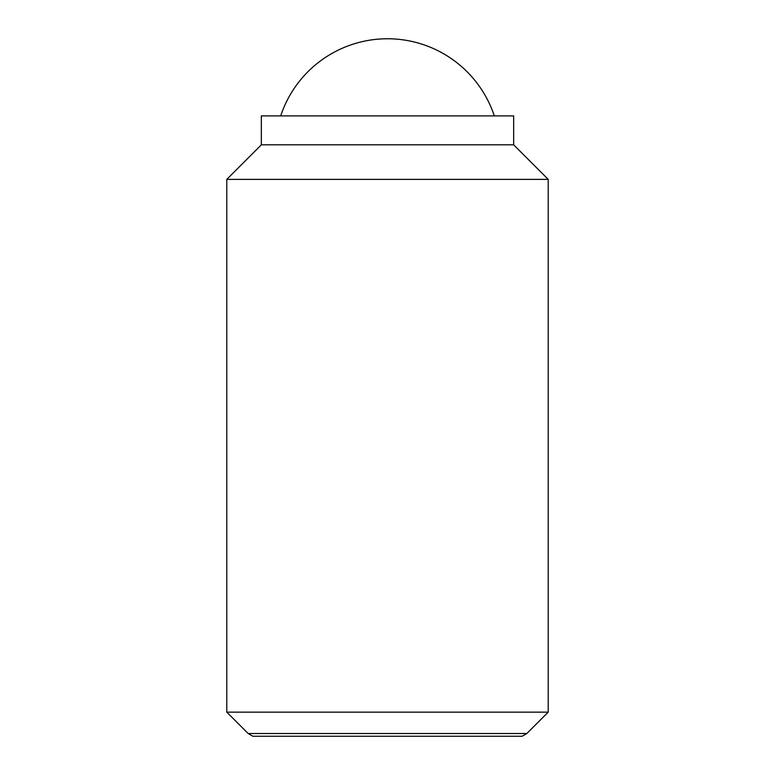 <?xml version="1.0" encoding="UTF-8"?>
<svg xmlns="http://www.w3.org/2000/svg" width="775" height="775" viewBox="0 0 775 775"><rect width="100%" height="100%" fill="white"/><g stroke="black" fill="none" stroke-linecap="round" stroke-linejoin="round"><path stroke-width="1.16" d="M494.295 115.892A112.501 112.501 0 0 0 280.705 115.892M226.784 712.148L248.174 733.528L526.826 733.528L548.216 712.148L548.216 179.374L513.66 144.818L513.66 115.892L261.34 115.892L261.34 144.818L226.784 179.374L226.784 712.148L548.216 712.148M526.826 733.528L522.118 736.25L252.883 736.25L248.174 733.528M513.66 144.818L261.34 144.818M548.216 179.374L226.784 179.374"/></g></svg>
